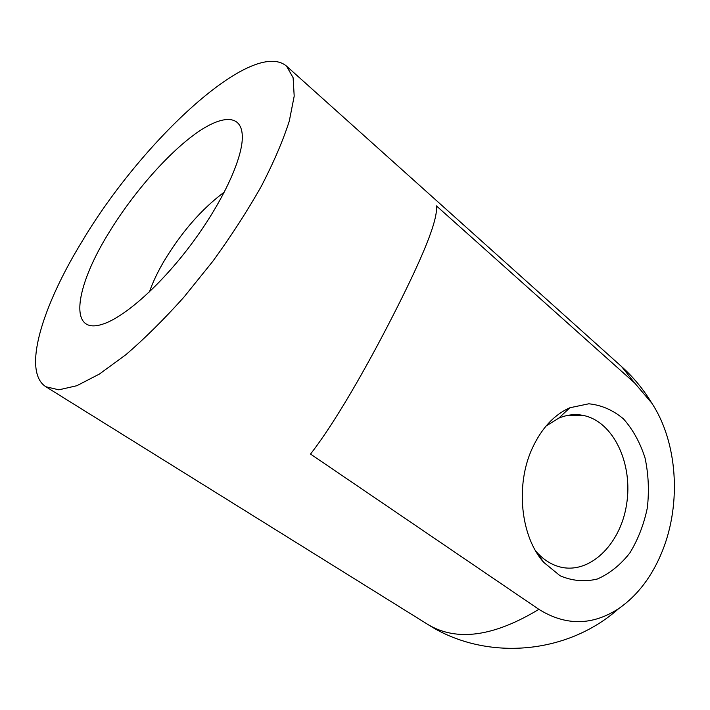 <?xml version="1.0" encoding="UTF-8"?>
<svg xmlns="http://www.w3.org/2000/svg" width="710" height="710" viewBox="0 0 710 710"><rect width="100%" height="100%" fill="white"/><g stroke="black" fill="none" stroke-linecap="round" stroke-linejoin="round"><path stroke-width="1.06" d="M108.151 233.945C131.146 195.916 164.356 157.132 192.827 135.69C221.165 114.381 242.758 113.076 242.323 137.944C241.933 160.451 221.458 204.098 190.812 244.897C160.194 285.713 124.01 317.565 102.497 324.23C68.098 335.475 75.136 287.497 108.151 233.945M224.378 192.019C201.56 209.042 181.29 232.347 163.566 261.919C157.425 272.507 152.703 282.5 149.419 291.899M546.008 426.071L558.699 418.181C567.068 414.649 575.419 413.761 583.744 415.527C613.813 421.935 633.293 464.251 626.539 504.659C620.309 545.182 588.643 575.632 558.442 566.518C550.108 563.989 542.635 558.956 536.041 551.413L535.642 550.951M532.216 448.436C515.229 485.134 520.661 536.804 543.753 562.373L560.057 575.739C572.269 580.975 584.694 582.067 597.323 579.023C609.544 573.68 620.362 565.018 629.788 553.037C638.033 539.573 643.89 524.504 647.342 507.819C649.259 490.779 648.487 474.156 645.044 457.95C640.101 442.57 632.912 429.55 623.478 418.891C613.005 410.078 601.45 405.046 588.803 403.795L569.899 407.753C554.084 414.746 541.526 428.308 532.216 448.436M436.437 205.909L634.687 383.01L651.78 403.129C677.438 441.877 681.627 503.141 662.439 550.845C652.33 576.085 637.784 595.308 618.783 608.532C592.38 625.732 565.755 626.007 538.881 609.34L310.527 454.063C338.652 417.799 372.697 355.923 397.218 307.279C421.953 258.12 438.114 220.375 436.437 205.909M82.422 240.85C42.138 306.321 21.912 371.614 45.901 386.755L58.85 389.825L76.849 385.716L99.4 374.055L125.643 354.893C144.609 338.599 164.054 319.331 183.961 297.099L212.76 261.369C231.034 236.226 247.186 211.243 261.236 186.437C273.678 162.412 283.033 140.615 289.298 121.046L294.197 96.134L293.115 77.709L286.556 66.136C252.671 37.568 142.169 140.553 82.422 240.85M618.783 608.532C566.252 655.463 484.628 660.983 428.032 624.578C456.752 641.742 493.698 636.657 538.881 609.34M634.687 383.01L621.64 366.635L286.556 66.136M568.408 415.252L583.744 415.527M536.041 551.413L543.753 562.373M558.699 418.181L569.899 407.753M651.78 403.129C643.491 389.399 633.444 377.232 621.64 366.635M428.032 624.578L45.901 386.755"/></g></svg>
